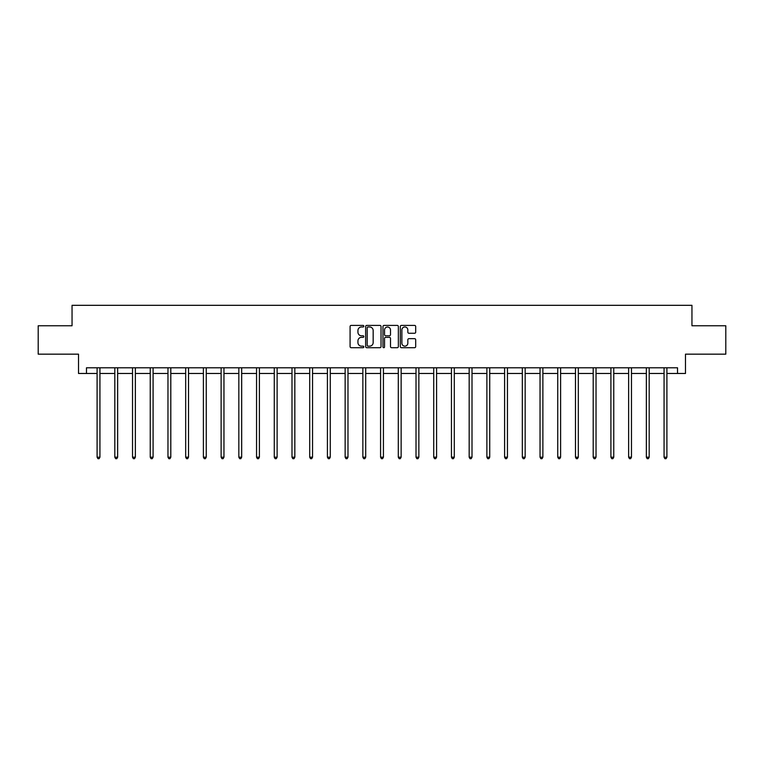 <?xml version="1.0" encoding="UTF-8"?>
<svg xmlns="http://www.w3.org/2000/svg" width="764" height="764" viewBox="0 0 764 764"><rect width="100%" height="100%" fill="white"/><g stroke="black" fill="none" stroke-linecap="round" stroke-linejoin="round"><path stroke-width="1.15" d="M363.826 326.19A0.783 0.783 0 0 0 363.043 325.407L351.201 325.407A1.117 1.117 0 0 0 350.084 326.524L350.084 346.589A1.117 1.117 0 0 0 351.201 347.706L363.043 347.706A0.783 0.783 0 0 0 363.826 346.923A0.783 0.783 0 0 0 363.043 346.149L361.515 346.149A3.572 3.572 0 0 1 357.944 342.578L357.944 340.906A3.572 3.572 0 0 1 361.515 337.335L363.043 337.335A0.783 0.783 0 0 0 363.826 336.561A0.783 0.783 0 0 0 363.043 335.778L361.515 335.778A3.572 3.572 0 0 1 357.944 332.206L357.944 330.535A3.572 3.572 0 0 1 361.515 326.973L363.043 326.973A0.783 0.783 0 0 0 363.826 326.19M414.585 333.266A1.117 1.117 0 0 0 415.692 332.159L415.692 326.524A1.117 1.117 0 0 0 414.585 325.407L401.425 325.407A1.117 1.117 0 0 0 400.307 326.524L400.307 346.589A1.117 1.117 0 0 0 401.425 347.706L414.585 347.706A1.117 1.117 0 0 0 415.692 346.589L415.692 339.789A1.117 1.117 0 0 0 414.585 338.672L408.95 338.672A1.117 1.117 0 0 0 407.833 339.789L407.833 343.16A2.98 2.98 0 0 1 404.853 346.149A2.98 2.98 0 0 1 401.874 343.16L401.874 329.952A2.98 2.98 0 0 1 404.853 326.973A2.98 2.98 0 0 1 407.833 329.952L407.833 332.159A1.117 1.117 0 0 0 408.95 333.266L414.585 333.266M86.475 373.472L86.475 367.79L677.525 367.79L677.525 373.472L685.48 373.472L685.48 354.162L725.8 354.162L725.8 325.77L691.955 325.77L691.955 305.323L72.045 305.323L72.045 325.77L38.2 325.77L38.2 354.162L78.52 354.162L78.52 373.472L97.095 373.472M381.026 326.524A1.117 1.117 0 0 0 379.909 325.407L366.758 325.407A1.117 1.117 0 0 0 365.641 326.524L365.641 346.589A1.117 1.117 0 0 0 366.758 347.706L379.909 347.706A1.117 1.117 0 0 0 381.026 346.589L381.026 326.524M384.091 325.407L397.242 325.407A1.117 1.117 0 0 1 398.359 326.524L398.359 346.589A1.117 1.117 0 0 1 397.242 347.706L391.617 347.706A1.117 1.117 0 0 1 390.499 346.589L390.499 338.452A1.117 1.117 0 0 0 389.382 337.335L385.648 337.335A1.117 1.117 0 0 0 384.54 338.452L384.54 346.923A0.783 0.783 0 0 1 383.757 347.706A0.783 0.783 0 0 1 382.974 346.923L382.974 326.524A1.117 1.117 0 0 1 384.091 325.407M99.931 373.472L114.81 373.472M117.646 373.472L132.525 373.472M135.362 373.472L150.241 373.472M153.087 373.472L167.965 373.472M170.802 373.472L185.681 373.472M188.517 373.472L203.396 373.472M206.242 373.472L221.121 373.472M223.957 373.472L238.836 373.472M241.672 373.472L256.551 373.472M259.397 373.472L274.276 373.472M277.112 373.472L291.991 373.472M294.828 373.472L309.707 373.472M312.543 373.472L327.422 373.472M330.268 373.472L345.147 373.472M347.983 373.472L362.862 373.472M365.698 373.472L380.577 373.472M383.423 373.472L398.302 373.472M401.138 373.472L416.017 373.472M418.853 373.472L433.732 373.472M436.578 373.472L451.457 373.472M454.293 373.472L469.172 373.472M472.009 373.472L486.888 373.472M489.724 373.472L504.603 373.472M507.449 373.472L522.328 373.472M525.164 373.472L540.043 373.472M542.879 373.472L557.758 373.472M560.604 373.472L575.483 373.472M578.319 373.472L593.198 373.472M596.035 373.472L610.913 373.472M613.759 373.472L628.638 373.472M631.475 373.472L646.354 373.472M649.19 373.472L664.069 373.472M666.905 373.472L677.525 373.472M367.981 326.973A0.783 0.783 0 0 0 367.197 327.746L367.197 345.366A0.783 0.783 0 0 0 367.981 346.149L369.595 346.149A3.572 3.572 0 0 0 373.166 342.578L373.166 330.535A3.572 3.572 0 0 0 369.595 326.973L367.981 326.973M390.499 330.01A2.98 2.98 0 0 0 387.52 327.03A2.98 2.98 0 0 0 384.54 330.01L384.54 334.661A1.117 1.117 0 0 0 385.648 335.778L389.382 335.778A1.117 1.117 0 0 0 390.499 334.661L390.499 330.01M100.074 367.79L100.008 367.962A1.136 1.136 0 0 0 99.931 368.382L99.931 457.197L97.095 457.197L97.095 368.382A1.136 1.136 0 0 0 97.009 367.962L96.942 367.79M99.931 457.197L99.081 458.677L97.945 458.677L97.095 457.197M117.799 367.79L117.732 367.962A1.136 1.136 0 0 0 117.646 368.382L117.646 457.197L114.81 457.197L114.81 368.382A1.136 1.136 0 0 0 114.724 367.962L114.657 367.79M117.646 457.197L116.796 458.677L115.66 458.677L114.81 457.197M135.514 367.79L135.448 367.962A1.136 1.136 0 0 0 135.362 368.382L135.362 457.197L132.525 457.197L132.525 368.382A1.136 1.136 0 0 0 132.449 367.962L132.373 367.79M135.362 457.197L134.512 458.677L133.375 458.677L132.525 457.197M153.23 367.79L153.163 367.962A1.136 1.136 0 0 0 153.087 368.382L153.087 457.197L150.241 457.197L150.241 368.382A1.136 1.136 0 0 0 150.164 367.962L150.097 367.79M153.087 457.197L152.237 458.677L151.1 458.677L150.241 457.197M170.955 367.79L170.888 367.962A1.136 1.136 0 0 0 170.802 368.382L170.802 457.197L167.965 457.197L167.965 368.382A1.136 1.136 0 0 0 167.879 367.962L167.813 367.79M170.802 457.197L169.952 458.677L168.815 458.677L167.965 457.197M188.67 367.79L188.603 367.962A1.136 1.136 0 0 0 188.517 368.382L188.517 457.197L185.681 457.197L185.681 368.382A1.136 1.136 0 0 0 185.595 367.962L185.528 367.79M188.517 457.197L187.667 458.677L186.531 458.677L185.681 457.197M206.385 367.79L206.318 367.962A1.136 1.136 0 0 0 206.242 368.382L206.242 457.197L203.396 457.197L203.396 368.382A1.136 1.136 0 0 0 203.32 367.962L203.253 367.79M206.242 457.197L205.382 458.677L204.255 458.677L203.396 457.197M224.11 367.79L224.043 367.962A1.136 1.136 0 0 0 223.957 368.382L223.957 457.197L221.121 457.197L221.121 368.382A1.136 1.136 0 0 0 221.035 367.962L220.968 367.79M223.957 457.197L223.107 458.677L221.971 458.677L221.121 457.197M241.825 367.79L241.758 367.962A1.136 1.136 0 0 0 241.672 368.382L241.672 457.197L238.836 457.197L238.836 368.382A1.136 1.136 0 0 0 238.75 367.962L238.683 367.79M241.672 457.197L240.822 458.677L239.686 458.677L238.836 457.197M259.54 367.79L259.474 367.962A1.136 1.136 0 0 0 259.397 368.382L259.397 457.197L256.551 457.197L256.551 368.382A1.136 1.136 0 0 0 256.475 367.962L256.408 367.79M259.397 457.197L258.538 458.677L257.401 458.677L256.551 457.197M277.256 367.79L277.189 367.962A1.136 1.136 0 0 0 277.112 368.382L277.112 457.197L274.276 457.197L274.276 368.382A1.136 1.136 0 0 0 274.19 367.962L274.123 367.79M277.112 457.197L276.262 458.677L275.126 458.677L274.276 457.197M294.98 367.79L294.914 367.962A1.136 1.136 0 0 0 294.828 368.382L294.828 457.197L291.991 457.197L291.991 368.382A1.136 1.136 0 0 0 291.905 367.962L291.838 367.79M294.828 457.197L293.978 458.677L292.841 458.677L291.991 457.197M312.696 367.79L312.629 367.962A1.136 1.136 0 0 0 312.543 368.382L312.543 457.197L309.707 457.197L309.707 368.382A1.136 1.136 0 0 0 309.63 367.962L309.563 367.79M312.543 457.197L311.693 458.677L310.556 458.677L309.707 457.197M330.411 367.79L330.344 367.962A1.136 1.136 0 0 0 330.268 368.382L330.268 457.197L327.422 457.197L327.422 368.382A1.136 1.136 0 0 0 327.345 367.962L327.278 367.79M330.268 457.197L329.418 458.677L328.281 458.677L327.422 457.197M348.136 367.79L348.069 367.962A1.136 1.136 0 0 0 347.983 368.382L347.983 457.197L345.147 457.197L345.147 368.382A1.136 1.136 0 0 0 345.061 367.962L344.994 367.79M347.983 457.197L347.133 458.677L345.996 458.677L345.147 457.197M365.851 367.79L365.784 367.962A1.136 1.136 0 0 0 365.698 368.382L365.698 457.197L362.862 457.197L362.862 368.382A1.136 1.136 0 0 0 362.776 367.962L362.709 367.79M365.698 457.197L364.848 458.677L363.712 458.677L362.862 457.197M383.566 367.79L383.499 367.962A1.136 1.136 0 0 0 383.423 368.382L383.423 457.197L380.577 457.197L380.577 368.382A1.136 1.136 0 0 0 380.501 367.962L380.434 367.79M383.423 457.197L382.563 458.677L381.437 458.677L380.577 457.197M401.291 367.79L401.224 367.962A1.136 1.136 0 0 0 401.138 368.382L401.138 457.197L398.302 457.197L398.302 368.382A1.136 1.136 0 0 0 398.216 367.962L398.149 367.79M401.138 457.197L400.288 458.677L399.152 458.677L398.302 457.197M419.006 367.79L418.939 367.962A1.136 1.136 0 0 0 418.853 368.382L418.853 457.197L416.017 457.197L416.017 368.382A1.136 1.136 0 0 0 415.931 367.962L415.864 367.79M418.853 457.197L418.003 458.677L416.867 458.677L416.017 457.197M436.721 367.79L436.655 367.962A1.136 1.136 0 0 0 436.578 368.382L436.578 457.197L433.732 457.197L433.732 368.382A1.136 1.136 0 0 0 433.656 367.962L433.589 367.79M436.578 457.197L435.719 458.677L434.582 458.677L433.732 457.197M454.437 367.79L454.37 367.962A1.136 1.136 0 0 0 454.293 368.382L454.293 457.197L451.457 457.197L451.457 368.382A1.136 1.136 0 0 0 451.371 367.962L451.304 367.79M454.293 457.197L453.444 458.677L452.307 458.677L451.457 457.197M472.162 367.79L472.095 367.962A1.136 1.136 0 0 0 472.009 368.382L472.009 457.197L469.172 457.197L469.172 368.382A1.136 1.136 0 0 0 469.086 367.962L469.02 367.79M472.009 457.197L471.159 458.677L470.022 458.677L469.172 457.197M489.877 367.79L489.81 367.962A1.136 1.136 0 0 0 489.724 368.382L489.724 457.197L486.888 457.197L486.888 368.382A1.136 1.136 0 0 0 486.811 367.962L486.744 367.79M489.724 457.197L488.874 458.677L487.738 458.677L486.888 457.197M507.592 367.79L507.525 367.962A1.136 1.136 0 0 0 507.449 368.382L507.449 457.197L504.603 457.197L504.603 368.382A1.136 1.136 0 0 0 504.526 367.962L504.46 367.79M507.449 457.197L506.599 458.677L505.462 458.677L504.603 457.197M525.317 367.79L525.25 367.962A1.136 1.136 0 0 0 525.164 368.382L525.164 457.197L522.328 457.197L522.328 368.382A1.136 1.136 0 0 0 522.242 367.962L522.175 367.79M525.164 457.197L524.314 458.677L523.178 458.677L522.328 457.197M543.032 367.79L542.965 367.962A1.136 1.136 0 0 0 542.879 368.382L542.879 457.197L540.043 457.197L540.043 368.382A1.136 1.136 0 0 0 539.957 367.962L539.89 367.79M542.879 457.197L542.029 458.677L540.893 458.677L540.043 457.197M560.747 367.79L560.681 367.962A1.136 1.136 0 0 0 560.604 368.382L560.604 457.197L557.758 457.197L557.758 368.382A1.136 1.136 0 0 0 557.682 367.962L557.615 367.79M560.604 457.197L559.745 458.677L558.618 458.677L557.758 457.197M578.472 367.79L578.405 367.962A1.136 1.136 0 0 0 578.319 368.382L578.319 457.197L575.483 457.197L575.483 368.382A1.136 1.136 0 0 0 575.397 367.962L575.33 367.79M578.319 457.197L577.469 458.677L576.333 458.677L575.483 457.197M596.187 367.79L596.121 367.962A1.136 1.136 0 0 0 596.035 368.382L596.035 457.197L593.198 457.197L593.198 368.382A1.136 1.136 0 0 0 593.112 367.962L593.045 367.79M596.035 457.197L595.185 458.677L594.048 458.677L593.198 457.197M613.903 367.79L613.836 367.962A1.136 1.136 0 0 0 613.759 368.382L613.759 457.197L610.913 457.197L610.913 368.382A1.136 1.136 0 0 0 610.837 367.962L610.77 367.79M613.759 457.197L612.9 458.677L611.763 458.677L610.913 457.197M631.627 367.79L631.551 367.962A1.136 1.136 0 0 0 631.475 368.382L631.475 457.197L628.638 457.197L628.638 368.382A1.136 1.136 0 0 0 628.552 367.962L628.486 367.79M631.475 457.197L630.625 458.677L629.488 458.677L628.638 457.197M649.343 367.79L649.276 367.962A1.136 1.136 0 0 0 649.19 368.382L649.19 457.197L646.354 457.197L646.354 368.382A1.136 1.136 0 0 0 646.268 367.962L646.201 367.79M649.19 457.197L648.34 458.677L647.203 458.677L646.354 457.197M667.058 367.79L666.991 367.962A1.136 1.136 0 0 0 666.905 368.382L666.905 457.197L664.069 457.197L664.069 368.382A1.136 1.136 0 0 0 663.992 367.962L663.926 367.79M666.905 457.197L666.055 458.677L664.919 458.677L664.069 457.197"/></g></svg>
